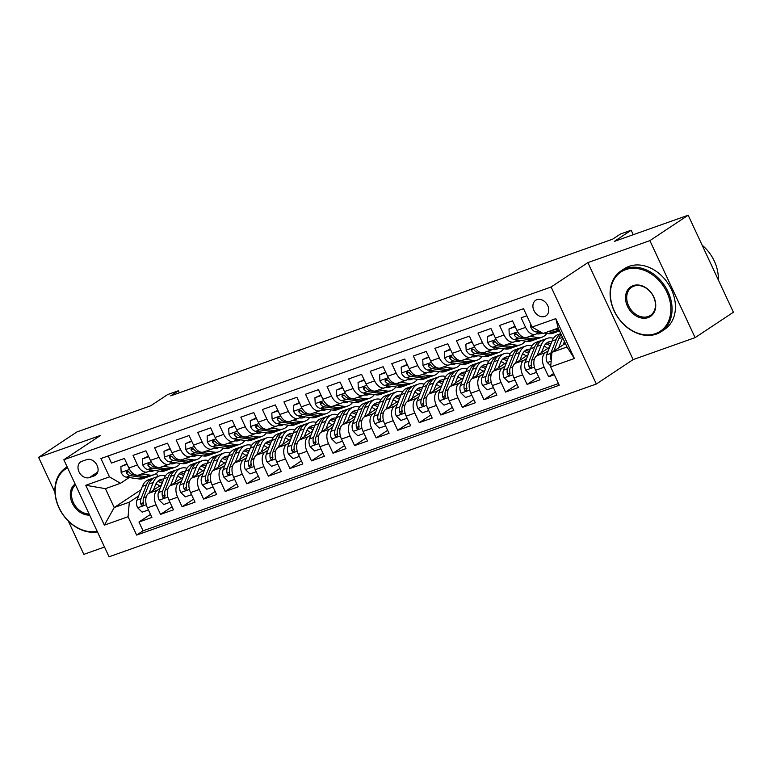 <?xml version="1.0" encoding="UTF-8"?>
<svg xmlns="http://www.w3.org/2000/svg" width="772" height="772" viewBox="0 0 772 772"><rect width="100%" height="100%" fill="white"/><g stroke="black" fill="none" stroke-linecap="round" stroke-linejoin="round"><path stroke-width="1.16" d="M536.916 299.671A9.322 7.237 -123.6 0 0 535.681 300.289A9.322 7.237 -123.6 0 0 534.34 311.299A9.322 7.237 -123.6 0 0 544.742 316.452A9.322 7.237 -123.6 0 0 545.987 315.835A9.322 7.237 -123.6 0 0 547.329 304.824A9.322 7.237 -123.6 0 0 536.916 299.671M695.099 337.634L733.4 312.235L688.17 215.224L649.87 240.632L587.878 262.615L551.111 287.001L596.351 384.002L633.108 359.617L695.099 337.634L649.87 240.632M551.111 287.001L63.825 459.765L109.055 556.776L596.351 384.002M68.312 521.071L83.83 554.364L104.509 547.03M63.825 459.765L100.592 435.379L38.6 457.362L54.957 492.43M38.6 457.362L76.901 431.953L150.743 405.773L167.601 394.588L178.38 390.767L170.718 395.853L612.727 239.137L620.389 234.051L631.168 230.23L614.319 241.414L688.17 215.224M526.842 315.767L521.129 317.794L525.597 327.367L516.97 330.426A11.657 7.218 70.5 0 0 526.986 337.345L535.614 334.286A11.657 7.218 -109.5 0 1 525.597 327.367M516.97 330.426L512.502 320.853L499.571 325.437L504.029 335.009L495.412 338.068A11.657 7.218 70.5 0 0 505.428 344.988L514.056 341.928A11.657 7.218 -109.5 0 1 504.029 335.009M495.412 338.068L490.944 328.496L478.013 333.079L482.471 342.652L473.844 345.711A11.657 7.218 70.5 0 0 483.87 352.63L492.497 349.571A11.657 7.218 -109.5 0 1 482.471 342.652M473.844 345.711L469.386 336.138L456.445 340.732L460.913 350.295L452.286 353.354A11.657 7.218 70.5 0 0 462.303 360.273L470.93 357.214A11.657 7.218 -109.5 0 1 460.913 350.295M452.286 353.354L447.818 343.781L434.887 348.375L439.345 357.938L430.718 360.997A11.657 7.218 70.5 0 0 440.744 367.916L449.372 364.867A11.657 7.218 -109.5 0 1 439.345 357.938M430.718 360.997L426.26 351.434L413.319 356.017L417.787 365.59L409.16 368.64A11.657 7.218 70.5 0 0 419.186 375.568L427.804 372.509A11.657 7.218 -109.5 0 1 417.787 365.59M409.16 368.64L404.702 359.077L391.761 363.66L396.229 373.233L387.602 376.292A11.657 7.218 70.5 0 0 397.619 383.211L406.246 380.152A11.657 7.218 -109.5 0 1 396.229 373.233M387.602 376.292L383.134 366.719L370.203 371.303L374.661 380.876L366.034 383.935A11.657 7.218 70.5 0 0 376.06 390.854L384.688 387.795A11.657 7.218 -109.5 0 1 374.661 380.876M366.034 383.935L361.576 374.362L348.635 378.946L353.103 388.519L344.476 391.578A11.657 7.218 70.5 0 0 354.502 398.497L363.12 395.438A11.657 7.218 -109.5 0 1 353.103 388.519M344.476 391.578L340.018 382.005L327.077 386.598L331.535 396.161L322.918 399.22A11.657 7.218 70.5 0 0 332.935 406.14L341.562 403.08A11.657 7.218 -109.5 0 1 331.535 396.161M322.918 399.22L318.45 389.657L305.519 394.241L309.977 403.804L301.35 406.863A11.657 7.218 70.5 0 0 311.377 413.792L320.004 410.733A11.657 7.218 -109.5 0 1 309.977 403.804M301.35 406.863L296.892 397.3L283.951 401.884L288.419 411.457L279.792 414.516A11.657 7.218 70.5 0 0 289.818 421.435L298.436 418.376A11.657 7.218 -109.5 0 1 288.419 411.457M279.792 414.516L275.334 404.943L262.393 409.527L266.851 419.099L258.234 422.159A11.657 7.218 70.5 0 0 268.251 429.078L276.878 426.019A11.657 7.218 -109.5 0 1 266.851 419.099M258.234 422.159L253.766 412.586L240.835 417.169L245.293 426.742L236.666 429.801A11.657 7.218 70.5 0 0 246.693 436.72L255.32 433.661A11.657 7.218 -109.5 0 1 245.293 426.742M236.666 429.801L232.208 420.229L219.267 424.822L223.735 434.385L215.108 437.444A11.657 7.218 70.5 0 0 225.135 444.363L233.752 441.304A11.657 7.218 -109.5 0 1 223.735 434.385M215.108 437.444L210.65 427.871L197.709 432.465L202.167 442.028L193.55 445.087A11.657 7.218 70.5 0 0 203.567 452.006L212.194 448.957A11.657 7.218 -109.5 0 1 202.167 442.028M193.55 445.087L189.082 435.524L176.151 440.108L180.609 449.68L171.982 452.73A11.657 7.218 70.5 0 0 182.009 459.658L190.636 456.599A11.657 7.218 -109.5 0 1 180.609 449.68M171.982 452.73L167.524 443.167L154.583 447.75L159.051 457.323L150.424 460.382A11.657 7.218 70.5 0 0 160.441 467.301L169.068 464.242A11.657 7.218 -109.5 0 1 159.051 457.323M150.424 460.382L145.956 450.809L133.025 455.393L137.484 464.966A11.657 7.218 70.5 0 0 147.51 471.885A11.657 7.218 70.5 0 0 148.504 471.383L150.723 469.916M161.531 484.797L148.678 493.318A11.657 7.218 70.5 0 0 147.442 507.87L151.91 517.443L138.97 522.026L150.482 514.393M160.122 488.396L157.305 490.268A11.657 7.218 70.5 0 0 156.069 504.811L160.528 514.384L172.04 506.75M160.528 514.384L173.468 509.8L169.01 500.227A11.657 7.218 70.5 0 1 170.245 485.675L183.099 477.154M204.657 469.511L191.803 478.032A11.657 7.218 70.5 0 0 190.568 492.584L195.026 502.157L182.095 506.741L193.608 499.098M226.215 461.859L213.361 470.389A11.657 7.218 70.5 0 0 212.126 484.941L216.594 494.505L203.654 499.098L215.166 491.455M247.783 454.216L234.929 462.746A11.657 7.218 70.5 0 0 233.694 477.299L238.152 486.862L225.212 491.455L236.734 483.812M269.341 446.573L256.487 455.094A11.657 7.218 70.5 0 0 255.252 469.646L259.71 479.219L246.779 483.803L258.292 476.17M290.899 438.93L278.055 447.451A11.657 7.218 70.5 0 0 276.81 462.003L281.278 471.576L268.338 476.16L279.85 468.527M312.467 431.287L299.613 439.808A11.657 7.218 70.5 0 0 298.378 454.361L302.836 463.933L289.896 468.517L301.418 460.874M334.025 423.635L321.171 432.166A11.657 7.218 70.5 0 0 319.936 446.718L324.394 456.281L311.463 460.874L322.976 453.232M355.583 415.992L342.739 424.523A11.657 7.218 70.5 0 0 341.494 439.075L345.962 448.638L333.022 453.232L344.534 445.589M377.151 408.349L364.297 416.88A11.657 7.218 70.5 0 0 363.062 431.423L367.52 440.995L354.58 445.579L366.102 437.946M398.709 400.707L385.855 409.228A11.657 7.218 70.5 0 0 384.62 423.78L389.078 433.353L376.147 437.936L387.66 430.303M420.267 393.064L407.423 401.585A11.657 7.218 70.5 0 0 406.178 416.137L410.646 425.71L397.705 430.293L409.218 422.66M441.835 385.421L428.981 393.942A11.657 7.218 70.5 0 0 427.746 408.494L432.204 418.067L419.273 422.651L430.786 415.008M463.393 377.769L450.539 386.299A11.657 7.218 70.5 0 0 449.304 400.851L453.762 410.414L440.831 415.008L452.344 407.365M484.961 370.126L472.107 378.656A11.657 7.218 70.5 0 0 470.862 393.209L475.33 402.772L462.389 407.365L473.902 399.722M506.519 362.483L493.665 371.004A11.657 7.218 70.5 0 0 492.43 385.556L496.888 395.129L483.957 399.713L495.47 392.079M528.077 354.84L515.223 363.361A11.657 7.218 70.5 0 0 513.988 377.913L518.456 387.486L505.515 392.07L517.028 384.437M549.645 347.197L536.791 355.718A11.657 7.218 70.5 0 0 535.556 370.27L540.014 379.843L527.073 384.427L538.586 376.784M535.614 334.286A11.657 7.218 -109.5 0 0 536.608 333.784L538.827 332.307M514.056 341.928A11.657 7.218 -109.5 0 0 515.049 341.427L517.269 339.96M492.497 349.571A11.657 7.218 -109.5 0 0 493.491 349.069L495.711 347.603M470.93 357.214A11.657 7.218 -109.5 0 0 471.924 356.722L474.143 355.245M449.372 364.867A11.657 7.218 -109.5 0 0 450.365 364.365L452.585 362.888M427.804 372.509A11.657 7.218 -109.5 0 0 428.807 372.007L431.027 370.531M406.246 380.152A11.657 7.218 -109.5 0 0 407.24 379.65L409.459 378.183M384.688 387.795A11.657 7.218 -109.5 0 0 385.682 387.293L387.901 385.826M363.12 395.438A11.657 7.218 -109.5 0 0 364.123 394.946L366.343 393.469M341.562 403.08A11.657 7.218 -109.5 0 0 342.556 402.588L344.775 401.112M320.004 410.733A11.657 7.218 -109.5 0 0 320.998 410.231L323.217 408.755M298.436 418.376A11.657 7.218 -109.5 0 0 299.43 417.874L301.659 416.407M276.878 426.019A11.657 7.218 -109.5 0 0 277.872 425.517L280.091 424.05M255.32 433.661A11.657 7.218 -109.5 0 0 256.314 433.169L258.533 431.693M233.752 441.304A11.657 7.218 -109.5 0 0 234.746 440.812L236.975 439.336M212.194 448.957A11.657 7.218 -109.5 0 0 213.188 448.455L215.407 446.978M190.636 456.599A11.657 7.218 -109.5 0 0 191.63 456.098L193.849 454.621M169.068 464.242A11.657 7.218 -109.5 0 0 170.062 463.74L172.281 462.274M89.456 477.569L94.203 475.88A9.032 7.006 -123.6 0 0 95.41 475.282A9.032 7.006 -123.6 0 0 96.703 464.619A9.032 7.006 -123.6 0 0 86.618 459.63L81.88 461.309A9.032 7.006 -123.6 0 0 80.674 461.907A9.032 7.006 -123.6 0 0 79.381 472.57A9.032 7.006 -123.6 0 0 89.456 477.569L97.745 472.068M565.345 343.434L551.912 352.341L567.005 346.995L558.204 328.119L543.112 333.465L532.091 327.048L523.541 308.694L100.929 458.529L109.489 476.874L120.509 483.301L129.165 477.559M532.091 327.048L555.811 318.633L574.397 358.488L550.677 366.893L559.237 385.247L136.634 535.083L128.075 516.729L104.355 525.134L85.769 485.289L109.489 476.874M548.226 350.797L545.408 352.659L536.791 355.718M553.717 337.982L553.138 338.213M544.752 346.445L543.652 347.168M526.668 358.44L523.85 360.302L515.223 363.361M532.159 345.624L531.57 345.866M523.194 354.087L522.094 354.821M505.1 366.082L502.292 367.954L493.665 371.004M510.601 353.277L510.012 353.508M501.626 361.73L500.526 362.464M483.542 373.725L480.724 375.597L472.107 378.656M489.033 360.92L488.454 361.151M480.068 369.373L478.968 370.106M461.974 381.378L459.166 383.24L450.539 386.299M467.475 368.562L466.886 368.794M458.51 377.016L457.4 377.749M440.416 389.02L437.608 390.883L428.981 393.942M445.917 376.205L445.328 376.437M436.942 384.668L435.842 385.392M418.858 396.663L416.04 398.526L407.423 401.585M424.349 383.848L423.77 384.089M415.384 392.311L414.284 393.035M397.29 404.306L394.482 406.178L385.855 409.228M402.791 391.5L402.202 391.732M393.817 399.954L392.716 400.687M375.732 411.949L372.924 413.821L364.297 416.88M381.223 399.143L380.644 399.375M372.258 407.597L371.158 408.33M354.174 419.601L351.356 421.464L342.739 424.523M359.665 406.786L359.077 407.018M350.7 415.24L349.6 415.973M332.607 427.244L329.798 429.107L321.171 432.166M338.107 414.429L337.518 414.66M329.133 422.892L328.032 423.616M311.048 434.887L308.24 436.749L299.613 439.808M316.539 422.072L315.96 422.313M307.574 430.535L306.474 431.258M289.49 442.53L286.673 444.392L278.055 447.451M294.981 429.714L294.393 429.956M286.016 438.178L284.916 438.911M267.923 450.173L265.114 452.045L256.487 455.094M273.423 437.367L272.834 437.599M264.449 445.82L263.348 446.554M246.364 457.825L243.556 459.687L234.929 462.746M251.855 445.01L251.276 445.241M242.89 453.463L241.79 454.197M224.806 465.468L221.989 467.33L213.361 470.389M230.297 452.653L229.709 452.884M221.332 461.116L220.232 461.839M203.239 473.111L200.43 474.973L191.803 478.032M208.739 460.295L208.15 460.527M199.765 468.758L198.665 469.482M181.681 480.753L178.872 482.616L170.245 485.675M178.207 476.401L177.106 477.135M186.592 468.179L187.171 467.938M138.97 522.026L143.061 530.808L558.446 383.539M545.408 352.659A11.657 7.218 -109.5 0 0 544.173 367.211L548.641 376.784L554.344 374.758M527.073 384.427L522.615 374.854A11.657 7.218 -109.5 0 1 523.85 360.302M505.515 392.07L501.057 382.507A11.657 7.218 -109.5 0 1 502.292 367.954M483.957 399.713L479.489 390.149A11.657 7.218 -109.5 0 1 480.724 375.597M462.389 407.365L457.931 397.792A11.657 7.218 -109.5 0 1 459.166 383.24M440.831 415.008L436.363 405.435A11.657 7.218 -109.5 0 1 437.608 390.883M419.273 422.651L414.805 413.078A11.657 7.218 -109.5 0 1 416.04 398.526M397.705 430.293L393.247 420.721A11.657 7.218 -109.5 0 1 394.482 406.178M376.147 437.936L371.679 428.373A11.657 7.218 -109.5 0 1 372.924 413.821M354.58 445.579L350.121 436.016A11.657 7.218 -109.5 0 1 351.356 421.464M333.022 453.232L328.563 443.659A11.657 7.218 -109.5 0 1 329.798 429.107M311.463 460.874L306.995 451.302A11.657 7.218 -109.5 0 1 308.24 436.749M289.896 468.517L285.437 458.944A11.657 7.218 -109.5 0 1 286.673 444.392M268.338 476.16L263.879 466.597A11.657 7.218 -109.5 0 1 265.114 452.045M246.779 483.803L242.311 474.24A11.657 7.218 -109.5 0 1 243.556 459.687M225.212 491.455L220.753 481.882A11.657 7.218 -109.5 0 1 221.989 467.33M203.654 499.098L199.195 489.525A11.657 7.218 -109.5 0 1 200.43 474.973M182.095 506.741L177.628 497.168A11.657 7.218 -109.5 0 1 178.872 482.616M108.167 455.962L111.467 463.046L124.398 458.452L128.866 468.025A11.657 7.218 70.5 0 0 138.883 474.944L147.51 471.885M120.509 483.301L105.417 488.647L114.217 507.532L129.31 502.176L128.075 516.729M141.035 489.738L114.217 507.532L104.355 525.134M156.648 484.044L155.548 484.777M138.555 496.039L129.31 502.176M164.986 475.813L165.613 475.591M633.252 234.698L631.168 230.23M179.326 392.803L178.38 390.767M156.465 473.381L157.893 476.449M143.061 530.808L136.634 535.083M548.641 376.784L553.717 373.416M550.677 366.893L551.912 352.341M105.417 488.647L85.769 485.289M555.811 318.633L558.204 328.119M574.397 358.488L567.005 346.995M587.878 262.615L633.108 359.617M127.139 464.329L120.876 466.549L121.165 472.551A7.72 4.786 70.5 0 0 126.241 477.144L138.912 478.93A22.291 13.809 70.5 0 0 143.264 478.524L147.365 477.077A22.291 13.809 70.5 0 0 148.62 476.507M141.623 473.969L149.691 475.108A22.291 13.809 70.5 0 0 154.043 474.703A22.291 13.809 70.5 0 0 158.675 471.036M148.523 471.374L149.16 471.47A18.499 11.464 70.5 0 0 152.779 471.132A18.499 11.464 70.5 0 0 154.255 470.409M126.888 463.798L120.876 466.549M154.043 474.703L149.951 476.16A22.291 13.809 -109.5 0 1 145.59 476.556L132.919 474.78A7.72 4.786 -109.5 0 1 128.953 472.03L126.618 471.084L126.367 472.947A7.72 4.786 70.5 0 0 130.333 475.697L143.003 477.472A22.291 13.809 70.5 0 0 147.365 477.077M149.971 470.418A18.499 11.464 -109.5 0 1 149.131 471.46M150.617 471.547A18.499 11.464 70.5 0 0 152.103 470.109M153.416 490.181L155.462 484.98A18.499 11.464 -109.5 0 1 160.586 479.518A18.499 11.464 -109.5 0 1 163.76 479.132M148.986 493.125L153.145 482.529A22.291 13.809 -109.5 0 1 159.321 475.948A22.291 13.809 -109.5 0 1 165.382 475.919M148.407 509.945L142.154 512.164L137.551 507.687A7.72 4.786 -109.5 0 1 136.953 500.131L142.366 486.35A22.291 13.809 -109.5 0 1 148.533 479.769L152.634 478.312A22.291 13.809 70.5 0 0 146.468 484.893L141.044 498.673A7.72 4.786 70.5 0 0 140.919 504.145L141.517 505.11L142.897 505.313L143.505 503.228A7.72 4.786 -109.5 0 1 143.64 497.757L149.054 483.976A22.291 13.809 -109.5 0 1 155.22 477.395L159.321 475.948M156.021 483.755A18.499 11.464 -109.5 0 1 159.64 486.051M153.966 477.955A22.291 13.809 70.5 0 0 152.634 478.312M162.853 481.448A18.499 11.464 70.5 0 0 158.646 480.56M157.546 481.554A18.499 11.464 -109.5 0 1 162.091 483.368M140.919 504.145L143.119 502.678A3.937 2.432 -109.5 0 1 143.216 501.607M67.56 467.774A35.551 27.58 -123.6 0 0 59.116 507.793A35.551 27.58 -123.6 0 0 97.185 531.31M97.455 531.908A36.419 28.255 56.4 0 1 59.386 508.671A36.419 28.255 56.4 0 1 65.745 467.803A36.419 28.255 56.4 0 1 67.164 466.935M89.62 515.098A17.775 13.79 56.4 0 1 72.269 503.122A17.775 13.79 56.4 0 1 75.116 483.986M75.521 484.845A16.897 13.114 -123.6 0 0 73.369 502.591A16.897 13.114 -123.6 0 0 89.108 513.998M625.706 269.631A35.551 27.58 -123.6 0 0 614.319 310.942A35.551 27.58 -123.6 0 0 655.544 333.6A35.551 27.58 -123.6 0 0 666.931 292.289A35.551 27.58 -123.6 0 0 625.706 269.631M656.364 334.083A36.419 28.255 56.4 0 1 615.718 313.953A36.419 28.255 56.4 0 1 620.949 270.953A36.419 28.255 56.4 0 1 625.803 268.54A36.419 28.255 56.4 0 1 666.448 288.66A36.419 28.255 56.4 0 1 661.218 331.661A36.419 28.255 56.4 0 1 656.364 334.083M633.165 285.621A17.775 13.79 56.4 0 1 653.778 296.95A17.775 13.79 56.4 0 1 648.084 317.61A17.775 13.79 56.4 0 1 627.472 306.281A17.775 13.79 56.4 0 1 633.165 285.621M648.171 316.51A16.897 13.114 -123.6 0 0 650.429 315.391A16.897 13.114 -123.6 0 0 652.851 295.444A16.897 13.114 -123.6 0 0 633.995 286.103A16.897 13.114 -123.6 0 0 631.747 287.223A16.897 13.114 -123.6 0 0 629.315 307.179A16.897 13.114 -123.6 0 0 648.171 316.51M620.949 270.953L624.316 268.724A36.419 28.255 56.4 0 1 629.17 266.301A36.419 28.255 56.4 0 1 669.826 286.431A36.419 28.255 56.4 0 1 664.586 329.422L661.218 331.661M702.124 245.168A36.419 28.255 56.4 0 1 718.307 279.86M148.697 456.686L142.444 458.906L142.733 464.908A7.72 4.786 70.5 0 0 147.799 469.501L160.47 471.287A22.291 13.809 70.5 0 0 164.822 470.881L168.923 469.434A22.291 13.809 70.5 0 0 170.178 468.865M163.181 466.327L171.249 467.465A22.291 13.809 70.5 0 0 175.611 467.06A22.291 13.809 70.5 0 0 180.243 463.383M170.081 463.731L170.728 463.827A18.499 11.464 70.5 0 0 174.337 463.49A18.499 11.464 70.5 0 0 175.813 462.766M148.456 456.155L142.444 458.906M175.611 467.06L171.509 468.517A22.291 13.809 -109.5 0 1 167.157 468.913L154.487 467.137A7.72 4.786 -109.5 0 1 150.521 464.377L148.185 463.441L147.935 465.294A7.72 4.786 70.5 0 0 151.891 468.054L164.561 469.83A22.291 13.809 70.5 0 0 168.923 469.434M171.529 462.775A18.499 11.464 -109.5 0 1 170.699 463.818M172.175 463.904A18.499 11.464 70.5 0 0 173.661 462.467M170.265 449.034L164.002 451.263L164.291 457.265A7.72 4.786 70.5 0 0 169.357 461.859L182.028 463.644A22.291 13.809 70.5 0 0 186.39 463.239L190.481 461.781A22.291 13.809 70.5 0 0 191.736 461.222M184.749 458.684L192.807 459.813A22.291 13.809 70.5 0 0 197.169 459.417A22.291 13.809 70.5 0 0 201.801 455.741M191.639 456.088L192.286 456.175A18.499 11.464 70.5 0 0 195.905 455.847A18.499 11.464 70.5 0 0 197.381 455.123M170.014 448.513L164.002 451.263M197.169 459.417L193.068 460.865A22.291 13.809 -109.5 0 1 188.715 461.27L176.045 459.485A7.72 4.786 -109.5 0 1 172.079 456.734L169.744 455.798L169.493 457.651A7.72 4.786 70.5 0 0 173.459 460.401L186.129 462.187A22.291 13.809 70.5 0 0 190.481 461.781M193.096 455.123A18.499 11.464 -109.5 0 1 192.257 456.175M193.743 456.252A18.499 11.464 70.5 0 0 195.22 454.814M191.823 441.391L185.56 443.611L185.849 449.622A7.72 4.786 70.5 0 0 190.925 454.216L203.596 455.991A22.291 13.809 70.5 0 0 207.948 455.596L212.049 454.139A22.291 13.809 70.5 0 0 213.304 453.579M206.307 451.041L214.375 452.17A22.291 13.809 70.5 0 0 218.727 451.774A22.291 13.809 70.5 0 0 223.359 448.098M213.207 448.445L213.844 448.532A18.499 11.464 70.5 0 0 217.463 448.204A18.499 11.464 70.5 0 0 218.939 447.48M191.581 440.87L185.56 443.611M218.727 451.774L214.635 453.222A22.291 13.809 -109.5 0 1 210.274 453.627L197.603 451.842A7.72 4.786 -109.5 0 1 193.647 449.092L191.302 448.156L191.051 450.008A7.72 4.786 70.5 0 0 195.017 452.759L207.687 454.544A22.291 13.809 70.5 0 0 212.049 454.139M214.655 447.48A18.499 11.464 -109.5 0 1 213.815 448.532M215.301 448.609A18.499 11.464 70.5 0 0 216.787 447.171M213.381 433.748L207.128 435.968L207.417 441.98A7.72 4.786 70.5 0 0 212.483 446.573L225.154 448.349A22.291 13.809 70.5 0 0 229.506 447.953L233.607 446.496A22.291 13.809 70.5 0 0 234.862 445.936M227.865 443.398L235.933 444.527A22.291 13.809 70.5 0 0 240.295 444.122A22.291 13.809 70.5 0 0 244.927 440.455M234.765 440.802L235.412 440.889A18.499 11.464 70.5 0 0 239.021 440.551A18.499 11.464 70.5 0 0 240.497 439.828M213.14 433.217L207.128 435.968M240.295 444.122L236.193 445.579A22.291 13.809 -109.5 0 1 231.841 445.984L219.171 444.199A7.72 4.786 -109.5 0 1 215.205 441.449L212.869 440.503L212.618 442.366A7.72 4.786 70.5 0 0 216.575 445.116L229.245 446.901A22.291 13.809 70.5 0 0 233.607 446.496M236.213 439.837A18.499 11.464 -109.5 0 1 235.383 440.889M236.869 440.966A18.499 11.464 70.5 0 0 238.345 439.529M174.983 482.539L177.02 477.337A18.499 11.464 -109.5 0 1 182.144 471.866A18.499 11.464 -109.5 0 1 185.319 471.489M170.544 485.482L174.713 474.877A22.291 13.809 -109.5 0 1 180.88 468.295A22.291 13.809 -109.5 0 1 186.94 468.276M169.975 502.302L163.712 504.521L159.109 500.044A7.72 4.786 -109.5 0 1 158.511 492.478L163.925 478.708A22.291 13.809 -109.5 0 1 170.101 472.126L174.192 470.669A22.291 13.809 70.5 0 0 168.026 477.25L162.612 491.031A7.72 4.786 70.5 0 0 162.477 496.493L163.085 497.467L164.465 497.67L165.063 495.576A7.72 4.786 -109.5 0 1 165.198 490.114L170.612 476.334A22.291 13.809 -109.5 0 1 176.778 469.752L180.88 468.295M177.579 476.112A18.499 11.464 -109.5 0 1 181.198 478.408M175.524 470.312A22.291 13.809 70.5 0 0 174.192 470.669M184.411 473.805A18.499 11.464 70.5 0 0 180.214 472.908M179.104 473.911A18.499 11.464 -109.5 0 1 183.659 475.726M162.477 496.493L164.687 495.035A3.937 2.432 -109.5 0 1 164.783 493.964M196.542 474.896L198.587 469.685A18.499 11.464 -109.5 0 1 203.712 464.223A18.499 11.464 -109.5 0 1 206.886 463.837M192.103 477.829L196.271 467.234A22.291 13.809 -109.5 0 1 202.438 460.652A22.291 13.809 -109.5 0 1 208.498 460.633M191.533 494.659L185.27 496.878L180.677 492.401A7.72 4.786 -109.5 0 1 180.079 484.835L185.492 471.055A22.291 13.809 -109.5 0 1 191.659 464.474L195.76 463.026A22.291 13.809 70.5 0 0 189.584 469.608L184.17 483.388A7.72 4.786 70.5 0 0 184.045 488.85L184.643 489.824L186.023 490.027L186.631 487.933A7.72 4.786 -109.5 0 1 186.756 482.471L192.17 468.691A22.291 13.809 -109.5 0 1 198.346 462.11L202.438 460.652M199.137 468.459A18.499 11.464 -109.5 0 1 202.756 470.766M197.092 462.669A22.291 13.809 70.5 0 0 195.76 463.026M205.97 466.163A18.499 11.464 70.5 0 0 201.772 465.265M200.672 466.269A18.499 11.464 -109.5 0 1 205.217 468.083M184.045 488.85L186.245 487.393A3.937 2.432 -109.5 0 1 186.341 486.321M218.1 467.243L220.145 462.042A18.499 11.464 -109.5 0 1 225.27 456.58A18.499 11.464 -109.5 0 1 228.444 456.194M213.67 470.187L217.829 459.591A22.291 13.809 -109.5 0 1 224.005 453.01A22.291 13.809 -109.5 0 1 230.066 452.99M213.091 487.016L206.838 489.236L202.235 484.748A7.72 4.786 -109.5 0 1 201.637 477.192L207.05 463.412A22.291 13.809 -109.5 0 1 213.226 456.831L217.318 455.383A22.291 13.809 70.5 0 0 211.152 461.965L205.728 475.735A7.72 4.786 70.5 0 0 205.603 481.207L206.201 482.182L207.581 482.384L208.189 480.29A7.72 4.786 -109.5 0 1 208.324 474.819L213.738 461.048A22.291 13.809 -109.5 0 1 219.904 454.467L224.005 453.01M220.705 460.816A18.499 11.464 -109.5 0 1 224.324 463.123M218.65 455.026A22.291 13.809 70.5 0 0 217.318 455.383M227.537 458.51A18.499 11.464 70.5 0 0 223.33 457.622M222.23 458.626A18.499 11.464 -109.5 0 1 226.775 460.44M205.603 481.207L207.803 479.75A3.937 2.432 -109.5 0 1 207.9 478.669M239.667 459.601L241.704 454.399A18.499 11.464 -109.5 0 1 246.828 448.937A18.499 11.464 -109.5 0 1 250.003 448.551M235.228 462.544L239.397 451.948A22.291 13.809 -109.5 0 1 245.564 445.367A22.291 13.809 -109.5 0 1 251.624 445.338M234.659 479.364L228.396 481.583L223.793 477.106A7.72 4.786 -109.5 0 1 223.195 469.55L228.608 455.769A22.291 13.809 -109.5 0 1 234.785 449.188L238.876 447.731A22.291 13.809 70.5 0 0 232.71 454.312L227.296 468.093A7.72 4.786 70.5 0 0 227.161 473.564L227.769 474.539L229.149 474.741L229.747 472.647A7.72 4.786 -109.5 0 1 229.882 467.176L235.296 453.396A22.291 13.809 -109.5 0 1 241.472 446.814L245.564 445.367M242.263 453.174A18.499 11.464 -109.5 0 1 245.882 455.48M240.208 447.384A22.291 13.809 70.5 0 0 238.876 447.731M249.095 450.867A18.499 11.464 70.5 0 0 244.898 449.979M243.788 450.973A18.499 11.464 -109.5 0 1 248.343 452.797M227.161 473.564L229.371 472.097A3.937 2.432 -109.5 0 1 229.467 471.026M234.949 426.105L228.686 428.325L228.975 434.327A7.72 4.786 70.5 0 0 234.041 438.921L246.712 440.706A22.291 13.809 70.5 0 0 251.074 440.301L255.165 438.853A22.291 13.809 70.5 0 0 256.429 438.293M249.433 435.746L257.491 436.884A22.291 13.809 70.5 0 0 261.853 436.479A22.291 13.809 70.5 0 0 266.485 432.812M256.323 433.15L256.97 433.246A18.499 11.464 70.5 0 0 260.589 432.909A18.499 11.464 70.5 0 0 262.065 432.185M234.698 425.575L228.686 428.325M261.853 436.479L257.752 437.936A22.291 13.809 -109.5 0 1 253.399 438.332L240.729 436.556A7.72 4.786 -109.5 0 1 236.763 433.806L234.427 432.86L234.177 434.723A7.72 4.786 70.5 0 0 238.143 437.473L250.813 439.249A22.291 13.809 70.5 0 0 255.165 438.853M257.78 432.195A18.499 11.464 -109.5 0 1 256.941 433.237M258.427 433.324A18.499 11.464 70.5 0 0 259.903 431.886M261.225 451.958L263.271 446.756A18.499 11.464 -109.5 0 1 268.395 441.294A18.499 11.464 -109.5 0 1 271.57 440.908M256.786 454.901L260.955 444.305A22.291 13.809 -109.5 0 1 267.122 437.724A22.291 13.809 -109.5 0 1 273.182 437.695M256.217 471.721L249.954 473.94L245.361 469.463A7.72 4.786 -109.5 0 1 244.763 461.907L250.176 448.127A22.291 13.809 -109.5 0 1 256.343 441.545L260.444 440.088A22.291 13.809 70.5 0 0 254.268 446.67L248.854 460.45A7.72 4.786 70.5 0 0 248.729 465.921L249.327 466.886L250.707 467.089L251.315 465.005A7.72 4.786 -109.5 0 1 251.44 459.533L256.854 445.753A22.291 13.809 -109.5 0 1 263.03 439.171L267.122 437.724M263.831 445.531A18.499 11.464 -109.5 0 1 267.44 447.828M261.776 439.741A22.291 13.809 70.5 0 0 260.444 440.088M270.654 443.224A18.499 11.464 70.5 0 0 266.456 442.337M265.356 443.331A18.499 11.464 -109.5 0 1 269.901 445.145M248.729 465.921L250.929 464.454A3.937 2.432 -109.5 0 1 251.025 463.383M256.507 418.463L250.244 420.682L250.533 426.684A7.72 4.786 70.5 0 0 255.609 431.278L268.28 433.063A22.291 13.809 70.5 0 0 272.632 432.658L276.733 431.21A22.291 13.809 70.5 0 0 277.988 430.641M270.991 428.103L279.059 429.242A22.291 13.809 70.5 0 0 283.411 428.836A22.291 13.809 70.5 0 0 288.053 425.169M277.891 425.507L278.528 425.604A18.499 11.464 70.5 0 0 282.147 425.266A18.499 11.464 70.5 0 0 283.623 424.542M256.265 417.932L250.244 420.682M283.411 428.836L279.319 430.293A22.291 13.809 -109.5 0 1 274.957 430.689L262.287 428.914A7.72 4.786 -109.5 0 1 258.33 426.154L255.986 425.218L255.735 427.08A7.72 4.786 70.5 0 0 259.701 429.83L272.371 431.606A22.291 13.809 70.5 0 0 276.733 431.21M279.339 424.552A18.499 11.464 -109.5 0 1 278.499 425.594M279.985 425.681A18.499 11.464 70.5 0 0 281.471 424.243M282.784 444.315L284.829 439.114A18.499 11.464 -109.5 0 1 289.954 433.642A18.499 11.464 -109.5 0 1 293.128 433.266M278.354 447.258L282.513 436.662A22.291 13.809 -109.5 0 1 288.689 430.081A22.291 13.809 -109.5 0 1 294.75 430.052M277.775 464.078L271.522 466.298L266.919 461.82A7.72 4.786 -109.5 0 1 266.321 454.254L271.734 440.484A22.291 13.809 -109.5 0 1 277.91 433.903L282.002 432.445A22.291 13.809 70.5 0 0 275.836 439.027L270.422 452.807A7.72 4.786 70.5 0 0 270.287 458.278L270.895 459.243L272.265 459.446L272.873 457.352A7.72 4.786 -109.5 0 1 273.008 451.89L278.422 438.11A22.291 13.809 -109.5 0 1 284.588 431.529L288.689 430.081M285.389 437.888A18.499 11.464 -109.5 0 1 289.008 440.185M283.334 432.088A22.291 13.809 70.5 0 0 282.002 432.445M292.221 435.582A18.499 11.464 70.5 0 0 288.014 434.694M286.914 435.688A18.499 11.464 -109.5 0 1 291.459 437.502M270.287 458.278L272.487 456.812A3.937 2.432 -109.5 0 1 272.584 455.741M278.065 410.82L271.812 413.039L272.101 419.042A7.72 4.786 70.5 0 0 277.167 423.635L289.838 425.42A22.291 13.809 70.5 0 0 294.19 425.015L298.291 423.558A22.291 13.809 70.5 0 0 299.546 422.998M292.549 420.46L300.617 421.599A22.291 13.809 70.5 0 0 304.979 421.194A22.291 13.809 70.5 0 0 309.611 417.517M299.449 417.864L300.096 417.951A18.499 11.464 70.5 0 0 303.705 417.623A18.499 11.464 70.5 0 0 305.181 416.899M277.823 410.289L271.812 413.039M304.979 421.194L300.877 422.641A22.291 13.809 -109.5 0 1 296.525 423.046L283.855 421.271A7.72 4.786 -109.5 0 1 279.889 418.511L277.553 417.575L277.302 419.428A7.72 4.786 70.5 0 0 281.269 422.188L293.939 423.963A22.291 13.809 70.5 0 0 298.291 423.558M300.897 416.899A18.499 11.464 -109.5 0 1 300.067 417.951M301.553 418.028A18.499 11.464 70.5 0 0 303.029 416.6M304.351 436.672L306.397 431.461A18.499 11.464 -109.5 0 1 311.512 425.999A18.499 11.464 -109.5 0 1 314.687 425.623M299.912 439.606L304.081 429.01A22.291 13.809 -109.5 0 1 310.248 422.429A22.291 13.809 -109.5 0 1 316.308 422.409M299.343 456.435L293.08 458.655L288.477 454.177A7.72 4.786 -109.5 0 1 287.879 446.612L293.302 432.831A22.291 13.809 -109.5 0 1 299.468 426.25L303.56 424.803A22.291 13.809 70.5 0 0 297.394 431.384L291.98 445.164A7.72 4.786 70.5 0 0 291.845 450.626L292.453 451.601L293.833 451.803L294.431 449.709A7.72 4.786 -109.5 0 1 294.566 444.247L299.98 430.467A22.291 13.809 -109.5 0 1 306.156 423.886L310.248 422.429M306.947 430.236A18.499 11.464 -109.5 0 1 310.566 432.542M304.892 424.446A22.291 13.809 70.5 0 0 303.56 424.803M313.779 427.939A18.499 11.464 70.5 0 0 309.582 427.041M308.472 428.045A18.499 11.464 -109.5 0 1 313.027 429.859M291.845 450.626L294.055 449.169A3.937 2.432 -109.5 0 1 294.151 448.098M299.632 403.167L293.37 405.387L293.659 411.399A7.72 4.786 70.5 0 0 298.725 415.992L311.396 417.768A22.291 13.809 70.5 0 0 315.758 417.372L319.849 415.915A22.291 13.809 70.5 0 0 321.113 415.355M314.117 412.817L322.185 413.946A22.291 13.809 70.5 0 0 326.537 413.551A22.291 13.809 70.5 0 0 331.169 409.874M321.007 410.221L321.654 410.308A18.499 11.464 70.5 0 0 325.273 409.98A18.499 11.464 70.5 0 0 326.749 409.257M299.382 402.646L293.37 405.387M326.537 413.551L322.435 414.998A22.291 13.809 -109.5 0 1 318.083 415.404L305.413 413.618A7.72 4.786 -109.5 0 1 301.447 410.868L299.111 409.932L298.861 411.785A7.72 4.786 70.5 0 0 302.827 414.535L315.497 416.32A22.291 13.809 70.5 0 0 319.849 415.915M322.464 409.257A18.499 11.464 -109.5 0 1 321.625 410.308M323.111 410.386A18.499 11.464 70.5 0 0 324.597 408.948M325.909 429.02L327.955 423.818A18.499 11.464 -109.5 0 1 333.079 418.356A18.499 11.464 -109.5 0 1 336.254 417.97M321.47 431.963L325.639 421.367A22.291 13.809 -109.5 0 1 331.806 414.786A22.291 13.809 -109.5 0 1 337.866 414.767M320.901 448.793L314.638 451.012L310.045 446.525A7.72 4.786 -109.5 0 1 309.447 438.969L314.86 425.189A22.291 13.809 -109.5 0 1 321.027 418.607L325.128 417.16A22.291 13.809 70.5 0 0 318.952 423.741L313.538 437.521A7.72 4.786 70.5 0 0 313.413 442.983L314.011 443.958L315.391 444.161L315.999 442.067A7.72 4.786 -109.5 0 1 316.124 436.595L321.548 422.824A22.291 13.809 -109.5 0 1 327.714 416.243L331.806 414.786M328.515 422.593A18.499 11.464 -109.5 0 1 332.134 424.899M326.459 416.803A22.291 13.809 70.5 0 0 325.128 417.16M335.337 420.286A18.499 11.464 70.5 0 0 331.14 419.399M330.04 420.402A18.499 11.464 -109.5 0 1 334.585 422.216M313.413 442.983L315.613 441.526A3.937 2.432 -109.5 0 1 315.709 440.445M321.191 395.525L314.928 397.744L315.217 403.756A7.72 4.786 70.5 0 0 320.293 408.349L332.964 410.125A22.291 13.809 70.5 0 0 337.316 409.729L341.417 408.272A22.291 13.809 70.5 0 0 342.672 407.712M335.675 405.175L343.743 406.304A22.291 13.809 70.5 0 0 348.095 405.908A22.291 13.809 70.5 0 0 352.736 402.231M342.575 402.579L343.212 402.666A18.499 11.464 70.5 0 0 346.831 402.337A18.499 11.464 70.5 0 0 348.307 401.614M320.949 395.003L314.928 397.744M348.095 405.908L344.003 407.355A22.291 13.809 -109.5 0 1 339.641 407.761L326.971 405.975A7.72 4.786 -109.5 0 1 323.014 403.225L320.67 402.289L320.419 404.142A7.72 4.786 70.5 0 0 324.385 406.892L337.055 408.678A22.291 13.809 70.5 0 0 341.417 408.272M344.022 401.614A18.499 11.464 -109.5 0 1 343.183 402.666M344.669 402.743A18.499 11.464 70.5 0 0 346.155 401.305M347.468 421.377L349.513 416.176A18.499 11.464 -109.5 0 1 354.637 410.714A18.499 11.464 -109.5 0 1 357.812 410.328M343.038 424.32L347.197 413.724A22.291 13.809 -109.5 0 1 353.373 407.143A22.291 13.809 -109.5 0 1 359.434 407.124M342.459 441.14L336.206 443.36L331.603 438.882A7.72 4.786 -109.5 0 1 331.005 431.326L336.418 417.546A22.291 13.809 -109.5 0 1 342.594 410.965L346.686 409.517A22.291 13.809 70.5 0 0 340.52 416.098L335.106 429.869A7.72 4.786 70.5 0 0 334.971 435.34L335.579 436.315L336.949 436.518L337.557 434.424A7.72 4.786 -109.5 0 1 337.692 428.952L343.106 415.182A22.291 13.809 -109.5 0 1 349.272 408.591L353.373 407.143M350.073 414.95A18.499 11.464 -109.5 0 1 353.692 417.256M348.018 409.16A22.291 13.809 70.5 0 0 346.686 409.517M356.905 412.644A18.499 11.464 70.5 0 0 352.698 411.756M351.598 412.75A18.499 11.464 -109.5 0 1 356.143 414.574M334.971 435.34L337.171 433.874A3.937 2.432 -109.5 0 1 337.267 432.803M342.749 387.882L336.495 390.101L336.785 396.113A7.72 4.786 70.5 0 0 341.851 400.707L354.522 402.482A22.291 13.809 70.5 0 0 358.883 402.077L362.975 400.629A22.291 13.809 70.5 0 0 364.23 400.07M357.233 397.532L365.301 398.661A22.291 13.809 70.5 0 0 369.663 398.255A22.291 13.809 70.5 0 0 374.295 394.588M364.133 394.936L364.78 395.023A18.499 11.464 70.5 0 0 368.398 394.685A18.499 11.464 70.5 0 0 369.865 393.961M342.507 387.351L336.495 390.101M369.663 398.255L365.561 399.713A22.291 13.809 -109.5 0 1 361.209 400.108L348.539 398.333A7.72 4.786 -109.5 0 1 344.573 395.582L342.237 394.637L341.986 396.499A7.72 4.786 70.5 0 0 345.952 399.249L358.623 401.035A22.291 13.809 70.5 0 0 362.975 400.629M365.581 393.971A18.499 11.464 -109.5 0 1 364.751 395.013M366.237 395.1A18.499 11.464 70.5 0 0 367.713 393.662M369.035 413.734L371.081 408.533A18.499 11.464 -109.5 0 1 376.196 403.071A18.499 11.464 -109.5 0 1 379.38 402.685M364.596 416.677L368.765 406.082A22.291 13.809 -109.5 0 1 374.931 399.5A22.291 13.809 -109.5 0 1 380.992 399.471M364.027 433.497L357.764 435.717L353.161 431.239A7.72 4.786 -109.5 0 1 352.563 423.683L357.986 409.903A22.291 13.809 -109.5 0 1 364.152 403.322L368.254 401.865A22.291 13.809 70.5 0 0 362.078 408.446L356.664 422.226A7.72 4.786 70.5 0 0 356.529 427.698L357.137 428.663L358.517 428.875L359.125 426.781A7.72 4.786 -109.5 0 1 359.25 421.309L364.664 407.529A22.291 13.809 -109.5 0 1 370.84 400.948L374.931 399.5M371.631 407.307A18.499 11.464 -109.5 0 1 375.25 409.604M369.576 401.517A22.291 13.809 70.5 0 0 368.254 401.865M378.463 405.001A18.499 11.464 70.5 0 0 374.266 404.113M373.156 405.107A18.499 11.464 -109.5 0 1 377.711 406.931M356.529 427.698L358.739 426.231A3.937 2.432 -109.5 0 1 358.835 425.16M364.316 380.239L358.054 382.458L358.343 388.461A7.72 4.786 70.5 0 0 363.409 393.054L376.08 394.839A22.291 13.809 70.5 0 0 380.442 394.434L384.533 392.987A22.291 13.809 70.5 0 0 385.797 392.417M378.801 389.879L386.868 391.018A22.291 13.809 70.5 0 0 391.221 390.613A22.291 13.809 70.5 0 0 395.853 386.946M385.691 387.283L386.338 387.38A18.499 11.464 70.5 0 0 389.957 387.042A18.499 11.464 70.5 0 0 391.433 386.318M364.066 379.708L358.054 382.458M391.221 390.613L387.129 392.07A22.291 13.809 -109.5 0 1 382.767 392.465L370.097 390.69A7.72 4.786 -109.5 0 1 366.131 387.94L363.795 386.994L363.544 388.856A7.72 4.786 70.5 0 0 367.511 391.607L380.181 393.382A22.291 13.809 70.5 0 0 384.533 392.987M387.148 386.328A18.499 11.464 -109.5 0 1 386.309 387.37M387.795 387.457A18.499 11.464 70.5 0 0 389.281 386.019M390.593 406.091L392.639 400.89A18.499 11.464 -109.5 0 1 397.763 395.428A18.499 11.464 -109.5 0 1 400.938 395.042M386.164 409.035L390.323 398.439A22.291 13.809 -109.5 0 1 396.499 391.858A22.291 13.809 -109.5 0 1 402.55 391.829M385.585 425.854L379.322 428.074L374.729 423.596A7.72 4.786 -109.5 0 1 374.13 416.031L379.544 402.26A22.291 13.809 -109.5 0 1 385.71 395.679L389.812 394.222A22.291 13.809 70.5 0 0 383.636 400.803L378.222 414.583A7.72 4.786 70.5 0 0 378.097 420.055L378.695 421.02L380.075 421.222L380.683 419.138A7.72 4.786 -109.5 0 1 380.808 413.667L386.232 399.886A22.291 13.809 -109.5 0 1 392.398 393.305L396.499 391.858M393.199 399.664A18.499 11.464 -109.5 0 1 396.818 401.961M391.143 393.865A22.291 13.809 70.5 0 0 389.812 394.222M400.031 397.358A18.499 11.464 70.5 0 0 395.824 396.47M394.724 397.464A18.499 11.464 -109.5 0 1 399.269 399.278M378.097 420.055L380.297 418.588A3.937 2.432 -109.5 0 1 380.393 417.517M385.875 372.596L379.612 374.816L379.901 380.818A7.72 4.786 70.5 0 0 384.977 385.411L397.648 387.197A22.291 13.809 70.5 0 0 402 386.791L406.101 385.344A22.291 13.809 70.5 0 0 407.355 384.774M400.359 382.237L408.427 383.375A22.291 13.809 70.5 0 0 412.779 382.97A22.291 13.809 70.5 0 0 417.42 379.293M407.259 379.641L407.896 379.737A18.499 11.464 70.5 0 0 411.515 379.399A18.499 11.464 70.5 0 0 412.991 378.676M385.633 372.065L379.612 374.816M412.779 382.97L408.687 384.427A22.291 13.809 -109.5 0 1 404.325 384.823L391.655 383.047A7.72 4.786 -109.5 0 1 387.698 380.287L385.363 379.351L385.112 381.204A7.72 4.786 70.5 0 0 389.069 383.964L401.739 385.739A22.291 13.809 70.5 0 0 406.101 385.344M408.706 378.676A18.499 11.464 -109.5 0 1 407.867 379.727M409.353 379.805A18.499 11.464 70.5 0 0 410.839 378.377M412.151 398.448L414.197 393.247A18.499 11.464 -109.5 0 1 419.321 387.776A18.499 11.464 -109.5 0 1 422.496 387.399M407.722 401.382L411.881 390.786A22.291 13.809 -109.5 0 1 418.057 384.205A22.291 13.809 -109.5 0 1 424.118 384.186M407.153 418.212L400.89 420.431L396.287 415.954A7.72 4.786 -109.5 0 1 395.689 408.388L401.102 394.617A22.291 13.809 -109.5 0 1 407.278 388.036L411.37 386.579A22.291 13.809 70.5 0 0 405.203 393.16L399.79 406.94A7.72 4.786 70.5 0 0 399.655 412.402L400.263 413.377L401.633 413.58L402.241 411.486A7.72 4.786 -109.5 0 1 402.376 406.024L407.79 392.244A22.291 13.809 -109.5 0 1 413.956 385.662L418.057 384.205M414.757 392.022A18.499 11.464 -109.5 0 1 418.376 394.318M412.702 386.222A22.291 13.809 70.5 0 0 411.37 386.579M421.589 389.715A18.499 11.464 70.5 0 0 417.382 388.818M416.282 389.821A18.499 11.464 -109.5 0 1 420.827 391.636M399.655 412.402L401.865 410.945A3.937 2.432 -109.5 0 1 401.951 409.874M407.442 364.944L401.179 367.163L401.469 373.175A7.72 4.786 70.5 0 0 406.535 377.769L419.206 379.554A22.291 13.809 70.5 0 0 423.567 379.148L427.659 377.691A22.291 13.809 70.5 0 0 428.914 377.132M421.927 374.594L429.985 375.723A22.291 13.809 70.5 0 0 434.346 375.327A22.291 13.809 70.5 0 0 438.978 371.65M428.817 371.998L429.464 372.085A18.499 11.464 70.5 0 0 433.082 371.757A18.499 11.464 70.5 0 0 434.559 371.033M407.191 364.423L401.179 367.163M434.346 375.327L430.245 376.775A22.291 13.809 -109.5 0 1 425.893 377.18L413.223 375.395A7.72 4.786 -109.5 0 1 409.257 372.644L406.921 371.708L406.67 373.561A7.72 4.786 70.5 0 0 410.636 376.311L423.307 378.097A22.291 13.809 70.5 0 0 427.659 377.691M430.265 371.033A18.499 11.464 -109.5 0 1 429.435 372.085M430.921 372.162A18.499 11.464 70.5 0 0 432.397 370.724M433.719 390.796L435.765 385.595A18.499 11.464 -109.5 0 1 440.88 380.133A18.499 11.464 -109.5 0 1 444.064 379.747M429.28 393.739L433.449 383.144A22.291 13.809 -109.5 0 1 439.615 376.562A22.291 13.809 -109.5 0 1 445.676 376.543M428.711 410.569L422.448 412.788L417.845 408.301A7.72 4.786 -109.5 0 1 417.247 400.745L422.67 386.965A22.291 13.809 -109.5 0 1 428.836 380.384L432.938 378.936A22.291 13.809 70.5 0 0 426.762 385.517L421.348 399.298A7.72 4.786 70.5 0 0 421.213 404.76L421.821 405.734L423.201 405.937L423.809 403.843A7.72 4.786 -109.5 0 1 423.934 398.381L429.348 384.601A22.291 13.809 -109.5 0 1 435.524 378.019L439.615 376.562M436.315 384.369A18.499 11.464 -109.5 0 1 439.934 386.675M434.26 378.579A22.291 13.809 70.5 0 0 432.938 378.936M443.147 382.072A18.499 11.464 70.5 0 0 438.95 381.175M437.849 382.179A18.499 11.464 -109.5 0 1 442.395 383.993M421.213 404.76L423.423 403.302A3.937 2.432 -109.5 0 1 423.519 402.222M429 357.301L422.738 359.52L423.027 365.532A7.72 4.786 70.5 0 0 428.093 370.126L440.764 371.901A22.291 13.809 70.5 0 0 445.126 371.506L449.217 370.049A22.291 13.809 70.5 0 0 450.481 369.489M443.485 366.951L451.552 368.08A22.291 13.809 70.5 0 0 455.905 367.684A22.291 13.809 70.5 0 0 460.537 364.008M450.385 364.355L451.022 364.442A18.499 11.464 70.5 0 0 454.64 364.114A18.499 11.464 70.5 0 0 456.117 363.39M428.75 356.78L422.738 359.52M455.905 367.684L451.813 369.132A22.291 13.809 -109.5 0 1 447.451 369.537L434.781 367.752A7.72 4.786 -109.5 0 1 430.815 365.002L428.479 364.066L428.228 365.918A7.72 4.786 70.5 0 0 432.195 368.669L444.865 370.454A22.291 13.809 70.5 0 0 449.217 370.049M451.832 363.39A18.499 11.464 -109.5 0 1 450.993 364.442M452.479 364.519A18.499 11.464 70.5 0 0 453.965 363.081M455.277 383.153L457.323 377.952A18.499 11.464 -109.5 0 1 462.447 372.49A18.499 11.464 -109.5 0 1 465.622 372.104M450.848 386.096L455.007 375.501A22.291 13.809 -109.5 0 1 461.183 368.919A22.291 13.809 -109.5 0 1 467.243 368.9M450.269 402.916L444.006 405.136L439.413 400.658A7.72 4.786 -109.5 0 1 438.814 393.102L444.228 379.322A22.291 13.809 -109.5 0 1 450.394 372.741L454.496 371.293A22.291 13.809 70.5 0 0 448.329 377.875L442.906 391.645A7.72 4.786 70.5 0 0 442.781 397.117L443.379 398.091L444.759 398.294L445.367 396.2A7.72 4.786 -109.5 0 1 445.492 390.728L450.916 376.958A22.291 13.809 -109.5 0 1 457.082 370.377L461.183 368.919M457.883 376.726A18.499 11.464 -109.5 0 1 461.502 379.033M455.827 370.936A22.291 13.809 70.5 0 0 454.496 371.293M464.715 374.42A18.499 11.464 70.5 0 0 460.508 373.532M459.408 374.526A18.499 11.464 -109.5 0 1 463.953 376.35M442.781 397.117L444.981 395.66A3.937 2.432 -109.5 0 1 445.077 394.579M450.558 349.658L444.305 351.878L444.595 357.89A7.72 4.786 70.5 0 0 449.661 362.483L462.332 364.259A22.291 13.809 70.5 0 0 466.684 363.863L470.785 362.406A22.291 13.809 70.5 0 0 472.039 361.846M465.043 359.308L473.111 360.437A22.291 13.809 70.5 0 0 477.463 360.032A22.291 13.809 70.5 0 0 482.104 356.365M471.943 356.712L472.589 356.799A18.499 11.464 70.5 0 0 476.199 356.461A18.499 11.464 70.5 0 0 477.675 355.738M450.317 349.127L444.305 351.878M477.463 360.032L473.371 361.489A22.291 13.809 -109.5 0 1 469.009 361.894L456.339 360.109A7.72 4.786 -109.5 0 1 452.382 357.359L450.047 356.413L449.796 358.276A7.72 4.786 70.5 0 0 453.753 361.026L466.423 362.811A22.291 13.809 70.5 0 0 470.785 362.406M473.39 355.747A18.499 11.464 -109.5 0 1 472.551 356.799M474.037 356.876A18.499 11.464 70.5 0 0 475.523 355.438M476.835 375.51L478.881 370.309A18.499 11.464 -109.5 0 1 484.005 364.847A18.499 11.464 -109.5 0 1 487.18 364.461M472.406 378.454L476.575 367.858A22.291 13.809 -109.5 0 1 482.741 361.277A22.291 13.809 -109.5 0 1 488.801 361.248M471.837 395.274L465.574 397.493L460.971 393.016A7.72 4.786 -109.5 0 1 460.373 385.46L465.786 371.679A22.291 13.809 -109.5 0 1 471.962 365.098L476.054 363.641A22.291 13.809 70.5 0 0 469.887 370.222L464.474 384.002A7.72 4.786 70.5 0 0 464.339 389.474L464.947 390.449L466.327 390.651L466.925 388.557A7.72 4.786 -109.5 0 1 467.06 383.086L472.474 369.305A22.291 13.809 -109.5 0 1 478.64 362.724L482.741 361.277M479.441 369.084A18.499 11.464 -109.5 0 1 483.06 371.39M477.385 363.294A22.291 13.809 70.5 0 0 476.054 363.641M486.273 366.777A18.499 11.464 70.5 0 0 482.066 365.889M480.966 366.883A18.499 11.464 -109.5 0 1 485.52 368.707M464.339 389.474L466.549 388.007A3.937 2.432 -109.5 0 1 466.635 386.936M472.126 342.015L465.863 344.235L466.153 350.237A7.72 4.786 70.5 0 0 471.219 354.83L483.89 356.616A22.291 13.809 70.5 0 0 488.251 356.21L492.343 354.763A22.291 13.809 70.5 0 0 493.597 354.203M486.611 351.656L494.669 352.794A22.291 13.809 70.5 0 0 499.03 352.389A22.291 13.809 70.5 0 0 503.662 348.722M493.501 349.06L494.148 349.156A18.499 11.464 70.5 0 0 497.766 348.819A18.499 11.464 70.5 0 0 499.243 348.095M471.875 341.485L465.863 344.235M499.03 352.389L494.929 353.846A22.291 13.809 -109.5 0 1 490.577 354.242L477.907 352.466A7.72 4.786 -109.5 0 1 473.94 349.716L471.605 348.77L471.354 350.633A7.72 4.786 70.5 0 0 475.32 353.383L487.991 355.159A22.291 13.809 70.5 0 0 492.343 354.763M494.958 348.104A18.499 11.464 -109.5 0 1 494.119 349.147M495.605 349.233A18.499 11.464 70.5 0 0 497.081 347.796M498.403 367.868L500.449 362.666A18.499 11.464 -109.5 0 1 505.563 357.204A18.499 11.464 -109.5 0 1 508.748 356.818M493.964 370.811L498.133 360.215A22.291 13.809 -109.5 0 1 504.299 353.634A22.291 13.809 -109.5 0 1 510.36 353.605M493.395 387.631L487.132 389.85L482.529 385.373A7.72 4.786 -109.5 0 1 481.94 377.817L487.354 364.037A22.291 13.809 -109.5 0 1 493.52 357.455L497.622 355.998A22.291 13.809 70.5 0 0 491.446 362.579L486.032 376.36A7.72 4.786 70.5 0 0 485.906 381.831L486.505 382.796L487.885 382.999L488.493 380.914A7.72 4.786 -109.5 0 1 488.618 375.443L494.032 361.663A22.291 13.809 -109.5 0 1 500.208 355.081L504.299 353.634M500.999 361.441A18.499 11.464 -109.5 0 1 504.618 363.737M498.953 355.641A22.291 13.809 70.5 0 0 497.622 355.998M507.831 359.134A18.499 11.464 70.5 0 0 503.633 358.247M502.533 359.241A18.499 11.464 -109.5 0 1 507.079 361.055M485.906 381.831L488.107 380.364A3.937 2.432 -109.5 0 1 488.203 379.293M493.684 334.373L487.421 336.592L487.711 342.594A7.72 4.786 70.5 0 0 492.787 347.188L505.457 348.973A22.291 13.809 70.5 0 0 509.809 348.568L513.901 347.12A22.291 13.809 70.5 0 0 515.165 346.551M508.169 344.013L516.236 345.152A22.291 13.809 70.5 0 0 520.589 344.746A22.291 13.809 70.5 0 0 525.221 341.079M515.069 341.417L515.706 341.513A18.499 11.464 70.5 0 0 519.324 341.176A18.499 11.464 70.5 0 0 520.801 340.452M493.433 333.842L487.421 336.592M520.589 344.746L516.497 346.203A22.291 13.809 -109.5 0 1 512.135 346.599L499.465 344.823A7.72 4.786 -109.5 0 1 495.499 342.064L493.163 341.127L492.912 342.99A7.72 4.786 70.5 0 0 496.878 345.74L509.549 347.516A22.291 13.809 70.5 0 0 513.901 347.12M516.516 340.462A18.499 11.464 -109.5 0 1 515.677 341.504M517.163 341.591A18.499 11.464 70.5 0 0 518.649 340.153M519.961 360.225L522.007 355.023A18.499 11.464 -109.5 0 1 527.131 349.552A18.499 11.464 -109.5 0 1 530.306 349.176M515.532 363.168L519.691 352.572A22.291 13.809 -109.5 0 1 525.867 345.981A22.291 13.809 -109.5 0 1 531.927 345.962M514.953 379.988L508.7 382.208L504.097 377.73A7.72 4.786 -109.5 0 1 503.498 370.164L508.912 356.394A22.291 13.809 -109.5 0 1 515.078 349.812L519.18 348.355A22.291 13.809 70.5 0 0 513.013 354.937L507.59 368.717A7.72 4.786 70.5 0 0 507.465 374.179L508.063 375.153L509.443 375.356L510.051 373.262A7.72 4.786 -109.5 0 1 510.186 367.8L515.599 354.02A22.291 13.809 -109.5 0 1 521.766 347.439L525.867 345.981M522.567 353.798A18.499 11.464 -109.5 0 1 526.186 356.095M520.511 347.998A22.291 13.809 70.5 0 0 519.18 348.355M529.399 351.492A18.499 11.464 70.5 0 0 525.192 350.604M524.091 351.598A18.499 11.464 -109.5 0 1 528.637 353.412M507.465 374.179L509.665 372.722A3.937 2.432 -109.5 0 1 509.761 371.65M515.242 326.73L508.989 328.949L509.279 334.952A7.72 4.786 70.5 0 0 514.345 339.545L527.015 341.33A22.291 13.809 70.5 0 0 531.368 340.925L535.469 339.468A22.291 13.809 70.5 0 0 536.723 338.908M529.727 336.37L537.794 337.499A22.291 13.809 70.5 0 0 542.156 337.103A22.291 13.809 70.5 0 0 546.788 333.427M536.627 333.774L537.273 333.861A18.499 11.464 70.5 0 0 540.882 333.533A18.499 11.464 70.5 0 0 542.176 332.925M515.001 326.199L508.989 328.949M542.156 337.103L538.055 338.551A22.291 13.809 -109.5 0 1 533.703 338.956L521.032 337.171A7.72 4.786 -109.5 0 1 517.066 334.421L514.731 333.485L514.48 335.337A7.72 4.786 70.5 0 0 518.437 338.097L531.107 339.873A22.291 13.809 70.5 0 0 535.469 339.468M538.074 332.809A18.499 11.464 -109.5 0 1 537.244 333.861M538.721 333.938A18.499 11.464 70.5 0 0 540.207 332.51M541.529 352.582L543.565 347.371A18.499 11.464 -109.5 0 1 548.689 341.909A18.499 11.464 -109.5 0 1 551.864 341.533M537.09 355.516L541.259 344.92A22.291 13.809 -109.5 0 1 547.425 338.339A22.291 13.809 -109.5 0 1 553.485 338.319M536.521 372.345L530.258 374.565L525.655 370.087A7.72 4.786 -109.5 0 1 525.057 362.522L530.47 348.741A22.291 13.809 -109.5 0 1 536.646 342.16L540.738 340.713A22.291 13.809 70.5 0 0 534.571 347.294L529.158 361.074A7.72 4.786 70.5 0 0 529.023 366.536L529.631 367.511L531.011 367.713L531.609 365.619A7.72 4.786 -109.5 0 1 531.744 360.157L537.158 346.377A22.291 13.809 -109.5 0 1 543.324 339.796L547.425 338.339M544.125 346.145A18.499 11.464 -109.5 0 1 547.744 348.452M542.069 340.356A22.291 13.809 70.5 0 0 540.738 340.713M550.957 343.849A18.499 11.464 70.5 0 0 546.759 342.951M545.65 343.955A18.499 11.464 -109.5 0 1 550.204 345.769M529.023 366.536L531.232 365.079A3.937 2.432 -109.5 0 1 531.329 364.008M530.673 323.999L530.837 327.309A7.72 4.786 70.5 0 0 535.903 331.902L541.867 332.742M544.231 333.07L548.574 333.678A22.291 13.809 70.5 0 0 552.935 333.282L557.027 331.825A22.291 13.809 70.5 0 0 558.281 331.265M555.01 329.248L558.996 329.808M548.323 331.622L552.675 332.23A22.291 13.809 70.5 0 0 557.027 331.825M559.526 330.937A22.291 13.809 -109.5 0 1 555.261 331.313L550.918 330.705M563.087 344.93L564.438 341.485M558.648 347.873L562.663 337.673M550.764 365.889L547.223 362.435A7.72 4.786 -109.5 0 1 546.624 354.879L552.038 341.099A22.291 13.809 -109.5 0 1 558.204 334.517L560.771 333.61M553.881 351.038L558.716 338.734A22.291 13.809 -109.5 0 1 561.234 334.604M560.839 333.745A22.291 13.809 70.5 0 0 556.129 339.651L550.716 353.431A7.72 4.786 70.5 0 0 550.59 358.893L551.276 359.926M157.305 490.268L148.678 493.318M156.069 504.811L147.442 507.87M544.173 367.211L535.556 370.27M522.615 374.854L513.988 377.913M501.057 382.507L492.43 385.556M479.489 390.149L470.862 393.209M457.931 397.792L449.304 400.851M436.363 405.435L427.746 408.494M414.805 413.078L406.178 416.137M393.247 420.721L384.62 423.78M371.679 428.373L363.062 431.423M350.121 436.016L341.494 439.075M328.563 443.659L319.936 446.718M306.995 451.302L298.378 454.361M285.437 458.944L276.81 462.003M263.879 466.597L255.252 469.646M242.311 474.24L233.694 477.299M220.753 481.882L212.126 484.941M199.195 489.525L190.568 492.584M177.628 497.168L169.01 500.227M137.484 464.966L128.866 468.025M96.423 474.404L94.203 475.88M129.59 469.415L121.156 472.406M143.003 477.472L138.912 478.93M149.691 475.108L145.59 476.556M130.333 475.697L126.241 477.144M134.231 474.317L132.919 474.78M128.499 471.528L126.367 472.947M137.667 507.802L146.313 504.734M149.054 483.976L153.145 482.529M142.366 486.35L146.468 484.893M143.64 497.757L146.246 496.83M136.953 500.131L141.044 498.673M151.148 461.772L142.724 464.763M164.561 469.83L160.47 471.287M171.249 467.465L167.157 468.913M151.891 468.054L147.799 469.501M155.79 466.674L154.487 467.137M150.058 463.885L147.935 465.294M172.706 454.129L164.282 457.12M186.129 462.187L182.028 463.644M192.807 459.813L188.715 461.27M173.459 460.401L169.357 461.859M177.348 459.022L176.045 459.485M171.616 456.242L169.493 457.651M194.274 446.486L185.84 449.468M207.687 454.544L203.596 455.991M214.375 452.17L210.274 453.627M195.017 452.759L190.925 454.216M198.915 451.379L197.603 451.842M193.183 448.6L191.051 450.008M215.832 438.843L207.407 441.825M229.245 446.901L225.154 448.349M235.933 444.527L231.841 445.984M216.575 445.116L212.483 446.573M220.474 443.736L219.171 444.199M214.741 440.957L212.618 442.366M159.225 500.15L167.871 497.091M170.612 476.334L174.713 474.877M163.925 478.708L168.026 477.25M165.198 490.114L167.814 489.187M158.511 492.478L162.612 491.031M180.783 492.507L189.43 489.448M192.17 468.691L196.271 467.234M185.492 471.055L189.584 469.608M186.756 482.471L189.372 481.545M180.079 484.835L184.17 483.388M202.351 484.864L210.997 481.796M213.738 461.048L217.829 459.591M207.05 463.412L211.152 461.965M208.324 474.819L210.939 473.892M201.637 477.192L205.728 475.735M223.909 477.221L232.555 474.153M235.296 453.396L239.397 451.948M228.608 455.769L232.71 454.312M229.882 467.176L232.497 466.249M223.195 469.55L227.296 468.093M237.39 431.191L228.966 434.182M250.813 439.249L246.712 440.706M257.491 436.884L253.399 438.332M238.143 437.473L234.041 438.921M242.041 436.093L240.729 436.556M236.3 433.314L234.177 434.723M245.467 469.579L254.113 466.51M256.854 445.753L260.955 444.305M250.176 448.127L254.268 446.67M251.44 459.533L254.056 458.607M244.763 461.907L248.854 460.45M258.958 423.548L250.533 426.54M272.371 431.606L268.28 433.063M279.059 429.242L274.957 430.689M259.701 429.83L255.609 431.278M263.599 428.45L262.287 428.914M257.867 425.661L255.735 427.08M267.035 461.926L275.681 458.867M278.422 438.11L282.513 436.662M271.734 440.484L275.836 439.027M273.008 451.89L275.623 450.964M266.321 454.254L270.422 452.807M280.516 415.905L272.091 418.897M293.939 423.963L289.838 425.42M300.617 421.599L296.525 423.046M281.269 422.188L277.167 423.635M285.157 420.798L283.855 421.271M279.425 418.019L277.302 419.428M288.593 454.283L297.239 451.224M299.98 430.467L304.081 429.01M293.302 432.831L297.394 431.384M294.566 444.247L297.181 443.321M287.879 446.612L291.98 445.164M302.074 408.263L293.649 411.244M315.497 416.32L311.396 417.768M322.185 413.946L318.083 415.404M302.827 414.535L298.725 415.992M306.725 413.155L305.413 413.618M300.993 410.376L298.861 411.785M310.151 446.641L318.797 443.572M321.548 422.824L325.639 421.367M314.86 425.189L318.952 423.741M316.124 436.595L318.74 435.669M309.447 438.969L313.538 437.521M323.642 400.62L315.217 403.602M337.055 408.678L332.964 410.125M343.743 406.304L339.641 407.761M324.385 406.892L320.293 408.349M328.283 405.512L326.971 405.975M322.551 402.733L320.419 404.142M331.719 438.998L340.365 435.929M343.106 415.182L347.197 413.724M336.418 417.546L340.52 416.098M337.692 428.952L340.307 428.026M331.005 431.326L335.106 429.869M345.2 392.967L336.775 395.959M358.623 401.035L354.522 402.482M365.301 398.661L361.209 400.108M345.952 399.249L341.851 400.707M349.841 397.87L348.539 398.333M344.109 395.09L341.986 396.499M353.277 431.355L361.923 428.286M364.664 407.529L368.765 406.082M357.986 409.903L362.078 408.446M359.25 421.309L361.865 420.383M352.563 423.683L356.664 422.226M366.768 385.325L358.333 388.316M380.181 393.382L376.08 394.839M386.868 391.018L382.767 392.465M367.511 391.607L363.409 393.054M371.409 390.227L370.097 390.69M365.677 387.438L363.544 388.856M374.845 423.703L383.481 420.643M386.232 399.886L390.323 398.439M379.544 402.26L383.636 400.803M380.808 413.667L383.423 412.74M374.13 416.031L378.222 414.583M388.326 377.682L379.901 380.673M401.739 385.739L397.648 387.197M408.427 383.375L404.325 384.823M389.069 383.964L384.977 385.411M392.967 382.584L391.655 383.047M387.235 379.795L385.112 381.204M396.403 416.06L405.049 413.001M407.79 392.244L411.881 390.786M401.102 394.617L405.203 393.16M402.376 406.024L404.991 405.097M395.689 408.388L399.79 406.94M409.884 370.039L401.459 373.021M423.307 378.097L419.206 379.554M429.985 375.723L425.893 377.18M410.636 376.311L406.535 377.769M414.525 374.931L413.223 375.395M408.793 372.152L406.67 373.561M417.961 408.417L426.607 405.348M429.348 384.601L433.449 383.144M422.67 386.965L426.762 385.517M423.934 398.381L426.549 397.445M417.247 400.745L421.348 399.298M431.452 362.396L423.017 365.378M444.865 370.454L440.764 371.901M451.552 368.08L447.451 369.537M432.195 368.669L428.093 370.126M436.093 367.289L434.781 367.752M430.361 364.509L428.228 365.918M439.529 400.774L448.165 397.705M450.916 376.958L455.007 375.501M444.228 379.322L448.329 377.875M445.492 390.728L448.107 389.802M438.814 393.102L442.906 391.645M453.01 354.744L444.585 357.735M466.423 362.811L462.332 364.259M473.111 360.437L469.009 361.894M453.753 361.026L449.661 362.483M457.651 359.646L456.339 360.109M451.919 356.867L449.796 358.276M461.087 393.131L469.733 390.063M472.474 369.305L476.575 367.858M465.786 371.679L469.887 370.222M467.06 383.086L469.675 382.159M460.373 385.46L464.474 384.002M474.568 347.101L466.143 350.092M487.991 355.159L483.89 356.616M494.669 352.794L490.577 354.242M475.32 353.383L471.219 354.83M479.209 352.003L477.907 352.466M473.477 349.224L471.354 350.633M482.645 385.489L491.291 382.42M494.032 361.663L498.133 360.215M487.354 364.037L491.446 362.579M488.618 375.443L491.233 374.517M481.94 377.817L486.032 376.36M496.135 339.458L487.701 342.45M509.549 347.516L505.457 348.973M516.236 345.152L512.135 346.599M496.878 345.74L492.787 347.188M500.777 344.36L499.465 344.823M495.045 341.571L492.912 342.99M504.212 377.836L512.859 374.777M515.599 354.02L519.691 352.572M508.912 356.394L513.013 354.937M510.186 367.8L512.791 366.874M503.498 370.164L507.59 368.717M517.694 331.815L509.269 334.807M531.107 339.873L527.015 341.33M537.794 337.499L533.703 338.956M518.437 338.097L514.345 339.545M522.335 336.708L521.032 337.171M516.603 333.929L514.48 335.337M525.771 370.193L534.417 367.134M537.158 346.377L541.259 344.92M530.47 348.741L534.571 347.294M531.744 360.157L534.359 359.231M525.057 362.522L529.158 361.074M531.966 326.759L530.827 327.154M552.675 332.23L548.574 333.678M559.063 329.962L555.261 331.313M538.721 330.908L535.903 331.902M547.329 362.55L551.16 361.19M558.716 338.734L562.527 337.383M552.038 341.099L556.129 339.651M546.624 354.879L550.716 353.431M551.401 358.353L550.59 358.893M67.135 466.877L65.745 467.803"/></g></svg>
